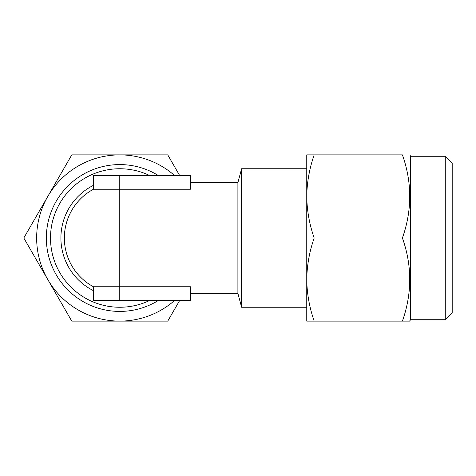<?xml version="1.0" encoding="UTF-8"?>
<svg xmlns="http://www.w3.org/2000/svg" width="476" height="476" viewBox="0 0 476 476"><rect width="100%" height="100%" fill="white"/><g stroke="black" fill="none" stroke-linecap="round" stroke-linejoin="round"><path stroke-width="0.71" d="M445.274 319.723L445.274 156.277L452.2 163.203L452.2 312.797L445.274 319.723L410.645 319.723L409.509 321.11M314.184 238L402.422 238C412.168 210.231 412.168 182.528 402.422 154.89L314.184 154.89C309.436 168.427 306.96 182.278 306.758 196.445L306.758 321.11L314.184 321.11C309.442 307.538 306.966 293.686 306.758 279.555C306.96 265.388 309.436 251.536 314.184 238C309.442 224.428 306.966 210.576 306.758 196.445L306.758 164.589M445.274 156.277L410.645 156.277L409.848 154.89M149.952 300.332A69.258 69.258 0 0 1 50.51 238A69.258 69.258 0 0 1 149.952 175.668M64.361 238A55.406 55.406 0 0 1 93.474 189.228A55.406 55.406 0 0 0 93.474 286.772L119.768 286.772L119.768 189.228L190.436 189.228L190.436 175.668L93.474 175.668L93.474 189.228L119.768 189.228L119.768 175.668M190.436 293.406L237.899 293.406L237.899 182.594L190.436 182.594M119.768 300.332L190.436 300.332L190.436 286.772L119.768 286.772L119.768 300.332L93.474 300.332L93.474 286.772M237.899 293.406L241.612 307.258L241.612 168.742L237.899 182.594M306.758 168.742L241.612 168.742M306.758 307.258L241.612 307.258M158.55 175.668A73.411 73.411 0 0 0 46.351 238A73.411 73.411 0 0 0 158.55 300.332M179.744 175.668L167.748 154.89L71.781 154.89L23.8 238L71.781 321.11L167.748 321.11L179.744 300.332M174.74 175.668A83.11 83.11 0 0 0 47.79 279.555A83.11 83.11 0 0 0 174.74 300.332M410.645 319.723L410.645 156.277M402.422 238C412.168 265.638 412.168 293.335 402.422 321.11L409.848 321.11M314.184 154.89L306.758 154.89L306.758 196.445M314.184 321.11L402.422 321.11M93.474 185.331A58.869 58.869 0 0 0 93.474 290.669"/></g></svg>
